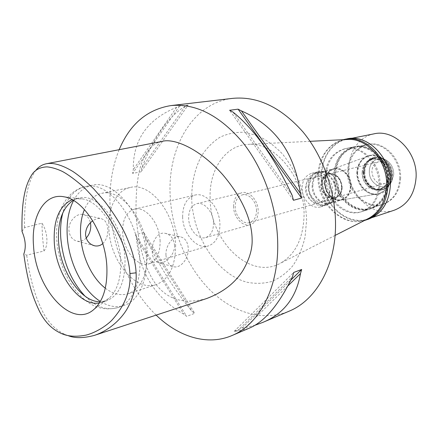 <?xml version="1.0" encoding="UTF-8"?>
<svg xmlns="http://www.w3.org/2000/svg" width="438" height="438" viewBox="0 0 438 438"><rect width="100%" height="100%" fill="white"/><g stroke="black" fill="none" stroke-linecap="round" stroke-linejoin="round"><path stroke-width="0.33" stroke-dasharray="2.19 1.64" d="M22.02 231.478L24.528 227.629L41.906 223.183C47.627 231.341 48.645 245.838 43.937 251.023L26.674 255.151L23.8 254.084M67.901 335.546L65.333 334.555C55.522 330.132 47.852 322.248 42.316 310.914C35.642 297.106 30.638 282.461 26.674 255.151M24.528 227.629C24.134 195.945 28.76 180.719 35.511 170.782L35.949 170.229M86.198 238.037C83.565 240.637 80.625 241.699 77.373 241.223C72.489 240.051 69.675 236.482 68.936 230.503C68.125 221.825 76.201 213.125 82.82 214.428C86.773 215.211 89.308 217.976 90.42 222.728M43.937 251.023L42.513 237.046L41.906 223.183M162.18 141.392C154.51 142.755 148.383 148.345 143.806 158.167C138.222 168.975 135.638 187.546 136.048 213.875C138.523 253.837 149.216 276.624 157.806 286.655C166.478 296.477 180.248 305.713 206.533 298.574M156.147 315.114C129.752 289.764 112.248 248.297 110.168 208.329C109.04 186.851 112.035 167.305 119.152 149.697M232.611 98.369C192.901 102.799 167.765 147.206 170.13 194.861C171.548 229.638 185.98 265.198 208.8 288.817C231.647 312.212 262.565 322.253 289.151 311.166M188.105 105.125L179.542 106.144L176.629 107.305C147.31 119.311 132.867 140.089 133.294 169.637L132.621 173.41L141.009 171.816L141.693 168.077C154.001 136.963 168.499 116.36 185.186 106.281L188.105 105.125L141.009 171.816M143.746 232.485L135.523 234.637L136.552 238.617C139.295 272.595 155.063 297.785 183.84 314.205L186.703 316.356L194.724 313.318L191.86 311.194C175.189 291.128 159.487 266.205 144.759 236.427L143.746 232.485L194.724 313.318M248.549 328.478L237.308 331.051L234.182 331.38L242.126 328.029L245.247 327.69L254.631 325.379M191.707 198.836C191.598 182.624 194.921 168.219 201.672 155.638C206.72 148 212.802 141.874 219.936 137.247C227.552 133.645 235.715 131.991 244.431 132.303L257.626 135.66C266.419 139.832 274.675 145.903 282.384 153.864C289.567 162.783 295.497 172.911 300.178 184.256C303.983 196.021 306.129 207.941 306.622 220.029L305.012 237.297C302.395 248.122 298.349 257.588 292.88 265.707C286.737 272.83 279.745 278.075 271.899 281.431C263.769 283.638 255.453 283.901 246.961 282.22C217.018 274.303 192.797 236.372 191.707 198.836M210.114 198.332C208.964 169.73 225.548 144.682 248.795 144.332C275.524 142.219 304.843 178.321 304.065 215.255C303.293 238.502 295.404 254.494 280.386 263.238C249.884 280.572 209.933 240.829 210.114 198.332M346.885 139.508C330.312 140.406 317.774 157.078 317.988 176.131C316.964 204.754 345.587 230.426 367.936 218.732M324.93 177.1C325.686 161.972 332.223 152.555 344.547 148.843C360.857 144.529 379.812 163.752 378.848 184.628C377.923 198.655 372.065 207.711 361.273 211.795C344.082 217.872 324.224 198.272 324.93 177.1M387.542 182.164C388.544 161.567 369.743 142.64 353.504 146.922C341.235 150.606 334.703 159.919 333.915 174.855C333.165 195.759 352.891 215.063 370 209.014C380.742 204.951 386.59 196.005 387.542 182.164M334.38 174.921C335.158 160.264 341.563 151.126 353.592 147.502C369.541 143.286 388.013 161.868 387.028 182.093C386.097 195.693 380.348 204.48 369.792 208.466C353.001 214.385 333.636 195.441 334.38 174.921M399.746 178.49C400.786 158.666 382.544 140.505 366.705 144.682C354.753 148.268 348.369 157.247 347.542 171.625C346.737 191.762 365.9 210.278 382.577 204.404C393.061 200.456 398.783 191.822 399.746 178.49M356.839 172.846C357.238 164.825 360.594 159.383 366.907 156.536C377.162 152.019 390.406 163.757 389.694 177.166C388.922 186.61 384.646 192.227 376.866 194.018C366.82 195.885 356.384 184.672 356.839 172.846M324.547 182.526C324.815 175.895 327.465 171.433 332.497 169.15L333.789 168.75C341.826 166.435 351.221 175.988 350.822 186.336C350.411 193.399 347.487 197.899 342.051 199.848L340.731 200.144C332.727 201.644 324.262 192.309 324.547 182.526M308.702 186.61C308.407 197.253 318.108 207.158 326.409 204.404C331.884 202.438 334.813 197.839 335.196 190.618C335.552 180.034 326.042 170.223 317.95 172.561C312.119 174.444 309.036 179.131 308.702 186.61M308.117 186.522C308.467 178.699 311.692 173.798 317.796 171.833C326.25 169.396 336.187 179.651 335.809 190.711C335.404 198.255 332.349 203.051 326.639 205.11C317.955 208.001 307.81 197.642 308.117 186.522M329.852 192.348C330.214 181.195 320.233 170.836 311.763 173.278C305.642 175.255 302.417 180.188 302.083 188.077C301.793 199.29 311.982 209.747 320.682 206.851C326.403 204.787 329.464 199.952 329.852 192.348M305.494 188.603C305.751 182.728 308.149 179.043 312.688 177.56C319.045 175.687 326.534 183.445 326.272 191.795C325.987 197.511 323.682 201.141 319.362 202.679C312.874 204.798 305.275 196.985 305.494 188.603M256.515 210.787C256.613 201.617 248.762 192.95 242.296 194.883C237.681 196.427 235.305 200.412 235.168 206.851C235.118 216.033 243.052 224.76 249.655 222.581C254.051 220.993 256.334 217.062 256.515 210.787M233.564 206.555C233.722 199.115 236.471 194.505 241.809 192.725C249.266 190.519 258.316 200.522 258.196 211.1C257.987 218.321 255.354 222.849 250.301 224.689C242.674 227.223 233.514 217.149 233.564 206.555M213.509 223.309C213.481 212.134 204.212 201.442 196.739 203.686C191.384 205.493 188.685 210.322 188.636 218.173C188.729 229.348 198.08 240.112 205.734 237.549C210.804 235.688 213.394 230.941 213.509 223.309M182.624 216.93C182.673 205.077 186.769 197.801 194.91 195.107C206.063 191.86 219.931 207.875 219.942 224.639C219.75 236 215.901 243.09 208.406 245.904C196.848 249.868 182.794 233.689 182.624 216.93M160.116 241.228C159.777 223.254 145.542 205.833 134.461 209.123C126.379 211.866 122.437 219.569 122.635 232.239C123.138 250.131 137.477 267.717 148.969 263.742C156.426 260.9 160.138 253.394 160.116 241.228M175.622 244.946C175.55 266.227 169.095 279.428 156.251 284.558C135.484 292.124 109.922 260.692 108.914 228.948C107.6 208.198 116.448 190.13 130.447 187.442C149.911 182.049 175.151 212.961 175.622 244.946M174.548 245.253C175.249 254.549 165.093 264.202 158.95 262.844C154.822 261.88 152.577 258.157 152.21 251.664C151.46 242.307 157.412 231.636 164.973 233.273C170.585 234.549 173.776 238.54 174.548 245.253M105.306 288.199C113.113 294.106 120.784 295.946 128.307 293.706C141.069 288.576 147.392 275.037 147.267 253.082C146.495 220.062 120.976 187.94 101.649 193.366C94.006 195.162 88.257 200.56 84.414 209.561M102.76 243.621C106.407 239.909 108.098 235.102 107.841 229.211C107.48 223.15 105.065 219.586 100.598 218.507C98.079 218.195 95.462 218.951 92.752 220.785M165.969 255.162C166.522 261.809 169.188 265.696 173.968 266.824C181.058 268.259 188.844 258.168 188.285 248.554C187.787 241.803 185.066 237.867 180.122 236.75C173.196 235.42 165.35 245.472 165.969 255.162M73.557 200.533C78.134 192.036 84.37 186.933 92.27 185.225C115.057 178.989 145.427 217.516 146.369 257.09C147.601 281.459 138.063 301.054 124.211 305.428C116.503 307.865 108.553 306.529 100.368 301.426M73.19 200.319L79.103 198.009C98.287 192.561 123.998 225.641 125.016 259.466C125.306 281.952 119.109 295.749 106.434 300.868L100.154 301.798M99.464 302.926L102.191 302.258L108.92 298.42C117.313 290.783 121.238 278.212 120.696 260.709C119.656 231.702 100.444 201.442 82.475 198.896L74.728 198.907L72.035 199.679M136.552 238.617L183.84 314.205M135.523 234.637L186.703 316.356M144.759 236.427L191.86 311.194M237.308 331.051L292.546 276.586M234.182 331.38L293.717 272.441M242.126 328.029L290.925 280.035M245.247 327.69L288.034 285.779M292.206 195.463L232.956 112.051M293.444 200.286L229.594 110.277M176.629 107.305L133.294 169.637M179.542 106.144L132.621 173.41M185.186 106.281L141.693 168.077M332.677 191.307C332.294 198.556 329.371 203.166 323.89 205.137C315.579 207.891 305.861 197.949 306.146 187.272C306.48 179.761 309.562 175.063 315.398 173.174C323.496 170.831 333.028 180.686 332.677 191.307M312.124 185.728C311.818 196.317 321.497 206.167 329.792 203.418C335.256 201.458 338.18 196.881 338.569 189.692C338.941 179.158 329.453 169.402 321.372 171.74C315.546 173.618 312.464 178.282 312.124 185.728M308.976 187.699C308.746 196.043 316.329 203.812 322.806 201.694C327.12 200.161 329.425 196.547 329.715 190.859C329.989 182.547 322.516 174.833 316.165 176.7C311.632 178.184 309.239 181.852 308.976 187.699M341.569 187.634C341.257 193.229 338.957 196.788 334.665 198.31C328.215 200.412 320.698 192.802 320.95 184.595C321.235 178.841 323.627 175.227 328.139 173.755C334.462 171.899 341.859 179.46 341.569 187.634M341.509 187.563C341.799 179.553 334.539 172.139 328.341 173.957C323.917 175.403 321.569 178.945 321.289 184.584C321.043 192.632 328.412 200.095 334.736 198.036C338.946 196.542 341.207 193.049 341.509 187.563M342.226 187.365C341.925 192.851 339.664 196.339 335.453 197.828C329.135 199.892 321.766 192.435 322.018 184.398C322.291 178.759 324.64 175.222 329.064 173.776C336.696 173.399 341.082 177.927 342.226 187.365M322.209 184.425C323.381 193.766 327.772 198.157 335.382 197.598C339.516 196.131 341.728 192.715 342.023 187.338C340.901 178.08 336.603 173.64 329.119 174.017C324.782 175.43 322.483 178.901 322.209 184.425M391.101 173.99C390.751 178.983 388.561 182.186 384.531 183.604C377.129 184.223 372.913 180.193 371.889 171.521C372.223 166.385 374.501 163.133 378.733 161.77C386.004 161.337 390.127 165.411 391.101 173.99M369.344 171.198C368.517 184.535 385.522 192.742 391.703 181.584L393.746 174.329C393.598 167.891 391.003 163.1 385.96 159.963C378.35 155.463 369.218 161.83 369.344 171.198C369.218 161.83 378.35 155.463 385.96 159.963C391.003 163.1 393.598 167.891 393.746 174.329L391.703 181.584C385.522 192.742 368.517 184.535 369.344 171.198M364.827 171.745C364.356 182.361 374.413 192.085 383.168 189.183C386.102 188.291 388.457 186.429 390.225 183.599L391.906 179.717L392.552 175.331C392.377 167.984 389.42 162.52 383.677 158.945C380.737 157.368 377.77 156.919 374.775 157.603C368.61 159.552 365.292 164.266 364.827 171.745M363.858 171.992C364.328 164.502 367.646 159.782 373.811 157.833C382.336 155.408 392.136 165.049 391.605 175.594C391.101 182.783 387.969 187.409 382.215 189.462C373.461 192.364 363.392 182.624 363.858 171.992M364.137 172.249C363.699 182.224 373.132 191.362 381.339 188.652C386.743 186.725 389.683 182.389 390.159 175.633C390.652 165.734 381.449 156.684 373.455 158.972C367.679 160.806 364.575 165.23 364.137 172.249M362.368 172.703C362.801 165.668 365.911 161.233 371.687 159.394C379.691 157.105 388.911 166.188 388.418 176.109C387.948 182.881 385.007 187.234 379.598 189.161C371.38 191.871 361.93 182.706 362.368 172.703M357.66 172.599C357.2 184.475 367.685 195.737 377.786 193.859C385.61 192.063 389.908 186.418 390.691 176.93C391.408 163.462 378.098 151.674 367.783 156.213C361.438 159.076 358.065 164.54 357.66 172.599M340.978 200.1C332.957 201.606 324.481 192.255 324.766 182.46C325.034 175.819 327.69 171.357 332.732 169.068C340.917 165.449 351.539 175.238 351.079 186.276C350.542 194.05 347.175 198.66 340.978 200.1L377.786 193.859M324.87 182.597C324.542 192.693 333.844 202.049 341.843 199.405C347.12 197.516 349.957 193.147 350.351 186.292C350.739 176.257 341.629 166.987 333.827 169.238C328.21 171.05 325.226 175.501 324.87 182.597M312.809 185.712C313.137 178.496 316.126 173.974 321.771 172.15C329.611 169.878 338.815 179.339 338.454 189.55C338.076 196.525 335.24 200.96 329.934 202.865C321.897 205.526 312.513 195.978 312.809 185.712M346.923 138.901C331.911 141.726 321.235 157.538 321.366 175.195C320.474 202.274 346.058 227.377 368.27 219.241M390.34 184.65C389.119 202.208 381.783 213.607 368.331 218.847C346.321 226.895 320.961 202.022 321.842 175.184C321.722 157.68 332.3 142.016 347.17 139.218C367.756 134.033 391.638 158.293 390.34 184.65M364.564 220.445C342.521 227.338 318.004 202.411 318.82 175.824C319.658 156.897 327.755 144.852 343.107 139.695M326.031 176.826C325.319 197.965 345.16 217.527 362.346 211.455C373.127 207.371 378.985 198.332 379.916 184.327C380.885 163.484 361.947 144.299 345.648 148.608C333.329 152.314 326.792 161.721 326.031 176.826M388.834 181.797C387.882 195.611 382.04 204.541 371.304 208.597C354.205 214.642 334.495 195.386 335.256 174.521C336.05 159.613 342.582 150.316 354.84 146.637C371.068 142.361 389.847 161.239 388.834 181.797M335.722 174.587C334.971 195.063 354.315 213.968 371.095 208.05C381.646 204.075 387.389 195.299 388.325 181.726C389.316 161.54 370.866 143.002 354.928 147.217C342.905 150.836 336.504 159.958 335.722 174.587M400.617 178.244C399.653 191.554 393.926 200.182 383.453 204.13C366.787 209.999 347.635 191.51 348.445 171.4C349.272 157.039 355.656 148.071 367.602 144.491C383.436 140.319 401.662 158.446 400.617 178.244M357.162 172.545C356.965 182.947 364.509 193.136 373.548 194.439C382.582 195.895 390.992 187.803 391.183 177.007C391.506 166.226 383.425 155.747 374.266 154.828C364.016 154.986 358.317 160.888 357.162 172.545M362.144 172.654C361.7 182.876 371.364 192.249 379.757 189.468C385.287 187.497 388.292 183.051 388.774 176.131C389.278 165.991 379.855 156.711 371.676 159.043C365.763 160.921 362.587 165.46 362.144 172.654M363.6 172.276C364.049 165.099 367.225 160.571 373.132 158.698C381.306 156.366 390.712 165.619 390.203 175.737C389.721 182.641 386.721 187.081 381.197 189.052C372.804 191.822 363.151 182.476 363.6 172.276M363.326 172.019C362.85 182.881 373.132 192.829 382.078 189.862C387.942 187.76 391.134 183.04 391.654 175.698C392.196 164.934 382.188 155.09 373.494 157.554C367.192 159.547 363.803 164.37 363.326 172.019M364.022 171.838C364.498 164.201 367.887 159.383 374.189 157.39C377.244 156.7 380.272 157.154 383.272 158.764C389.136 162.416 392.158 168 392.339 175.512L391.676 179.991L389.962 183.96C388.161 186.845 385.758 188.745 382.763 189.659C373.822 192.627 363.545 182.69 364.022 171.838M373.986 133.847C359.341 136.607 348.796 151.718 348.796 168.559C347.734 194.39 372.585 218.124 394.271 210.202M85.06 296.203C95.9 306.983 106.812 310.783 117.795 307.607C131.619 303.238 141.107 283.539 139.826 258.995C138.797 219.137 108.356 180.275 85.618 186.517C74.509 189.211 66.926 197.927 62.864 212.665M61.194 333.422L65.333 334.555M35.511 170.782L32.456 173.798M262.707 322.445L263.205 322.231M335.075 235.436L280.386 263.238M310.071 141.321L248.795 144.332M344.547 148.843L353.504 146.922M361.273 211.795L370 209.014M353.592 147.502L366.705 144.682M369.792 208.466L382.577 204.404M332.497 169.15L366.907 156.536M340.731 200.144L376.866 194.018M326.409 204.404L342.051 199.848M317.95 172.561L333.789 168.75M311.763 173.278L317.796 171.833M320.682 206.851L326.639 205.11M242.296 194.883L312.688 177.56M249.655 222.581L319.362 202.679M196.739 203.686L241.809 192.725M205.734 237.549L250.301 224.689M134.461 209.123L194.91 195.107M148.969 263.742L208.406 245.904M128.307 293.706L156.251 284.558M158.95 262.844L173.968 266.824M164.973 233.273L180.122 236.75M101.649 193.366L130.447 187.442M82.82 214.428L100.598 218.507M77.373 241.223L93.283 245.439M92.27 185.225L85.618 186.517C64.851 190.848 54.903 214.757 56.765 239.925C58.331 258.896 64.457 275.579 75.133 289.967C85.656 302.68 98.43 312.371 117.795 307.607L124.211 305.428M102.191 302.258L106.434 300.868M74.728 198.907L79.103 198.009M82.475 198.896L64.096 196.821M108.92 298.42L93.995 309.343M323.89 205.137L329.792 203.418M315.398 173.174L321.372 171.74M322.806 201.694L334.665 198.31M316.165 176.7L328.139 173.755M334.736 198.036L335.453 197.828M328.341 173.957L329.064 173.776M335.382 197.598L384.531 183.604M329.119 174.017L378.733 161.77M389.962 183.96L390.225 183.599M383.272 158.764L383.677 158.945M373.811 157.833L374.775 157.603M382.215 189.462L383.168 189.183M371.687 159.394L373.455 158.972M379.598 189.161L381.339 188.652M332.732 169.068L367.783 156.213M321.771 172.15L333.827 169.238M329.934 202.865L341.843 199.405M362.346 211.455L371.304 208.597M345.648 148.608L354.84 146.637M371.095 208.05L383.453 204.13M354.928 147.217L367.602 144.491M371.676 159.043L373.132 158.698M379.757 189.468L381.197 189.052M373.494 157.554L374.189 157.39M382.078 189.862L382.763 189.659M368.331 218.847L372.355 217.505M347.17 139.218L351.336 138.381"/><path stroke-width="0.66" d="M23.8 254.084C26.214 247.454 25.623 239.92 22.02 231.478C21.325 198.447 25.869 183.725 32.456 173.798C35.79 169.413 40.641 167.108 47.014 166.878C51.58 167.289 56.639 168.778 62.191 171.34C68.125 174.488 75.435 179.881 84.123 187.519C93.716 197.341 101.802 207.092 108.394 216.772C113.831 225.433 118.32 233.728 121.863 241.65C126.735 253.903 129.429 264.525 129.938 273.526C131.028 290.285 124.857 306.003 111.427 320.682C104.737 327.098 94.805 332.842 86.187 335.092C76.064 337.025 67.737 336.466 61.194 333.422C51.744 329.206 44.331 321.465 38.96 310.197C32.543 296.504 27.665 282.176 23.8 254.084M106.867 266.906C105.553 234.007 83.926 199.608 64.096 196.821C44.441 192.693 30.928 216.596 33.54 245.866C35.593 288.576 71.865 329.529 93.995 309.343C103.258 300.879 107.551 286.731 106.867 266.906M35.949 170.229C38.588 166.834 42.043 164.677 46.324 163.757C53.233 162.41 62.065 164.967 72.817 171.428C78.791 175.364 85.728 181.146 93.628 188.773L104.868 201.584C114.291 214.078 121.293 225.346 125.881 235.387C132.227 249.874 135.632 262.351 136.103 272.819C136.755 284.404 134.017 295.973 127.885 307.525C122.596 317.386 110.595 329.989 94.477 335.36C83.444 338.311 74.586 338.371 67.901 335.546M90.42 222.728L90.737 225.099C90.934 230.158 89.423 234.472 86.198 238.037M94.477 335.36L206.533 298.574C222.876 292.447 235.02 283.079 242.97 270.454C249.572 259.044 252.616 248.472 252.113 238.748C251.795 223.977 245.587 201.557 222.493 174.401C197.445 146.506 172.446 138.216 162.18 141.392L46.324 163.757M119.152 149.697C129.862 124.195 147.097 109.495 170.864 105.591C195.83 103.209 219.777 115.473 242.701 142.388C263.895 169.019 277.418 208.055 277.73 244.234C278.322 288.949 258.612 324.766 231.959 335.546C207.388 346.075 178.567 336.893 156.147 315.114M263.205 322.231L289.151 311.166C315.628 300.397 335.431 266.665 335.524 225.356C335.765 191.91 323.178 156.125 302.833 131.761C280.796 107.129 257.391 95.999 232.611 98.369L170.864 105.591M301.558 198.085L293.444 200.286L292.206 195.463C274.204 157.165 254.456 129.358 232.956 112.051L229.594 110.277L238.08 109.161L241.431 110.907C275.195 125.679 294.829 153.147 300.337 193.311L301.558 198.085L238.08 109.161M248.549 328.478L248.987 328.292C264.486 321.925 279.006 304.689 292.546 276.586L293.717 272.441L301.673 269.469L300.49 273.575C296.291 297.577 283.693 313.871 262.707 322.445L254.631 325.379M367.936 218.732L368.884 218.25C379.872 211.899 385.79 201.058 386.639 185.717C387.723 161.452 367.602 138.069 347.947 139.459L346.885 139.508M84.414 209.561C81.309 217.188 80.05 225.981 80.641 235.945C81.807 256.361 91.92 278.053 105.306 288.199M92.752 220.785C87.989 224.24 85.591 228.882 85.558 234.724C86.335 240.769 89.44 244.481 94.887 245.86C97.866 246.331 100.494 245.581 102.76 243.621M100.368 301.426C82.76 290.564 68.821 262.647 67.255 236.345C66.395 222.334 68.498 210.399 73.557 200.533M100.154 301.798C80.663 301.968 60.132 271.122 58.561 241.409C57.581 221.529 62.453 207.836 73.19 200.319M72.035 199.679C59.207 205.931 53.294 220.188 54.285 242.466C55.922 274.341 79.305 306.945 99.464 302.926M290.925 280.035L301.673 269.469M288.034 285.779L300.49 273.575M300.337 193.311L241.431 110.907M365.818 220.062L368.27 219.241C381.832 213.952 389.223 202.455 390.455 184.748C391.764 158.162 367.679 133.689 346.923 138.901L344.388 139.41C365.172 134.187 389.311 158.77 388.013 185.455C386.798 203.227 379.396 214.762 365.818 220.062L364.564 220.445M343.107 139.695L344.388 139.41M372.355 217.505L394.271 210.202C407.526 205.05 414.802 194.05 416.1 177.198C417.534 151.915 394.271 128.783 373.986 133.847L351.336 138.381M136.103 272.819L129.938 273.526M62.864 212.665C60.86 220.391 60.165 228.811 60.773 237.933C62.891 261.486 70.989 280.906 85.06 296.203M231.959 335.546L248.987 328.292M368.884 218.25L335.075 235.436M347.947 139.459L310.071 141.321M93.283 245.439L94.871 245.86"/></g></svg>
